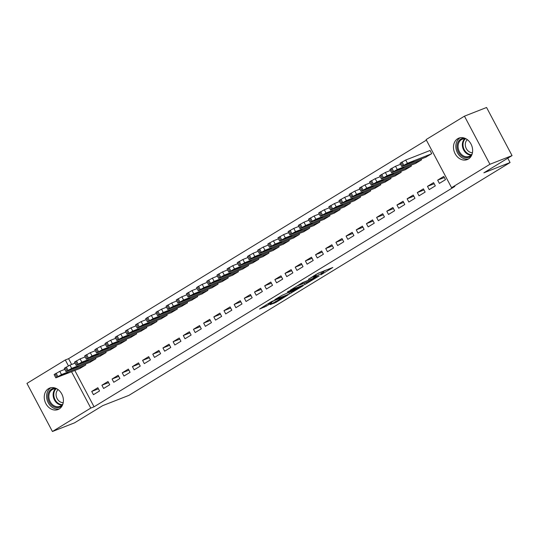 <?xml version="1.0" encoding="UTF-8"?>
<svg xmlns="http://www.w3.org/2000/svg" width="539" height="539" viewBox="0 0 539 539"><rect width="100%" height="100%" fill="white"/><g stroke="black" fill="none" stroke-linecap="round" stroke-linejoin="round"><path stroke-width="0.81" d="M320.739 274.903L332.806 267.479L318.333 273.152L308.416 279.276A4.635 0.391 152.1 0 1 314.19 276.318L315.396 275.847A4.635 0.391 152.1 0 1 316.299 275.624A4.635 0.391 152.1 0 1 314.769 276.79L313.26 277.834L315.894 276.345A4.635 0.391 152.1 0 1 321.662 273.388L322.868 272.916A4.635 0.391 152.1 0 1 323.771 272.694A4.635 0.391 152.1 0 1 322.248 273.859L320.739 274.903M48.463 388.673A11.514 9.251 68.6 0 1 49.628 388.093A11.514 9.251 68.6 0 1 62.126 394.696A11.514 9.251 68.6 0 1 59.202 408.96A11.514 9.251 68.6 0 1 58.03 409.539A11.514 9.251 68.6 0 1 45.539 402.936A11.514 9.251 68.6 0 1 48.463 388.673M457.685 138.712A11.514 9.251 68.6 0 1 458.851 138.132A11.514 9.251 68.6 0 1 471.349 144.735A11.514 9.251 68.6 0 1 468.425 158.998A11.514 9.251 68.6 0 1 467.259 159.578A11.514 9.251 68.6 0 1 454.761 152.975A11.514 9.251 68.6 0 1 457.685 138.712M270.167 304.676L275.833 302.453L288.096 294.894L271.541 301.557L259.562 309.049L266.266 306.206L271.784 302.763L268.321 303.962L274.418 300.519L284.7 296.605L270.167 304.676M74.827 370.475L94.062 406.797L454.849 186.42L451.574 187.7L426.1 139.588L464.456 116.161L489.931 164.274L451.574 187.7M94.062 406.797L90.781 408.077L52.424 431.51L26.95 383.397L65.307 359.964L68.413 365.826M464.456 116.161L486.576 107.49L512.05 155.603L483.867 172.817L510.076 162.542L128.936 395.356L102.727 405.624L74.544 422.839L52.424 431.51M512.05 155.603L489.931 164.274M305.094 284.41L319.155 275.921L302.601 282.584L290.339 290.15L305.094 284.41L304.414 283.13M303.147 285.771L289.564 293.896L274.809 299.637L282.133 295.264L289.8 292.037L293.627 289.632L287.233 292.098L288.628 291.242L303.053 285.589M510.076 162.542L507.785 158.21M101.898 385.23L103.616 388.484L109.72 384.752L108.002 381.504L101.898 385.23L108.588 382.609M89.797 362.383L95.955 358.745L95.511 357.916M122.245 372.799L123.97 376.054L130.074 372.321L128.349 369.074L122.245 372.799L128.936 370.178M110.145 349.952L116.303 346.314L115.865 345.486M142.592 360.369L144.317 363.623L150.421 359.89L148.697 356.643L142.592 360.369L149.283 357.748M130.499 337.522L136.65 333.884L136.212 333.055M162.946 347.938L164.665 351.192L170.769 347.466L169.051 344.212L162.946 347.938L169.637 345.317M150.846 325.091L156.997 321.453L156.559 320.624M183.294 335.514L185.012 338.762L191.123 335.036L189.398 331.781L183.294 335.514L189.984 332.886M171.193 312.66L177.351 309.029L176.907 308.193M203.641 323.083L205.366 326.331L211.47 322.605L209.745 319.351L203.641 323.083L210.331 320.462M191.547 300.23L197.698 296.598L197.261 295.77M223.995 310.653L225.713 313.9L231.817 310.174L230.099 306.92L223.995 310.653L230.685 308.032M211.894 287.806L218.046 284.168L217.608 283.339M244.342 298.222L246.06 301.476L252.164 297.744L250.446 294.496L244.342 298.222L251.033 295.601M232.242 275.375L238.4 271.737L237.955 270.908M264.689 285.791L266.414 289.045L272.518 285.313L270.794 282.065L264.689 285.791L271.38 283.17M252.596 262.944L258.747 259.306L258.309 258.477M285.037 273.361L286.761 276.615L292.866 272.882L291.148 269.635L285.037 273.361L291.727 270.74M272.943 250.514L279.094 246.875L278.656 246.047M305.391 260.93L307.109 264.184L313.213 260.458L311.495 257.204L305.391 260.93L312.081 258.309M293.29 238.083L299.441 234.445L299.004 233.616M325.738 248.506L327.456 251.753L333.567 248.028L331.842 244.773L325.738 248.506L332.428 245.878M313.637 225.652L319.795 222.021L319.357 221.185M346.085 236.075L347.81 239.323L353.914 235.597L352.189 232.343L346.085 236.075L352.776 233.454M333.991 213.228L340.143 209.59L339.705 208.761M366.439 223.645L368.157 226.892L374.261 223.166L372.543 219.912L366.439 223.645L373.129 221.024M354.339 200.798L360.49 197.159L360.052 196.331M386.786 211.214L388.504 214.468L394.609 210.736L392.891 207.488L386.786 211.214L393.477 208.593M374.686 188.367L380.844 184.729L380.399 183.9M407.134 198.783L408.858 202.037L414.963 198.305L413.238 195.057L407.134 198.783L413.824 196.162M395.04 175.936L401.191 172.298L400.753 171.469M427.481 186.353L429.206 189.607L435.31 185.874L433.592 182.627L427.481 186.353L434.178 183.732M415.387 163.506L421.538 159.867L421.1 159.039M426.389 140.127L68.588 358.684L71.64 364.458M425.561 157.294L431.712 153.655L429.994 150.401L429.482 150.711M437.661 180.141L439.379 183.388L445.483 179.662L443.765 176.408L437.661 180.141L444.352 177.52M405.213 169.724L411.365 166.086L410.927 165.257M417.307 192.571L419.032 195.819L425.136 192.093L423.411 188.839L417.307 192.571L423.998 189.95M384.859 182.148L391.018 178.517L390.58 177.681M396.96 205.002L398.685 208.249L404.789 204.524L403.064 201.269L396.96 205.002L403.65 202.374M364.512 194.579L370.664 190.941L370.226 190.112M376.613 217.426L378.331 220.68L384.435 216.954L382.717 213.7L376.613 217.426L383.303 214.805M344.165 207.01L350.316 203.371L349.878 202.543M356.259 229.857L357.984 233.111L364.088 229.378L362.37 226.131L356.259 229.857L362.956 227.236M323.818 219.44L329.969 215.802L329.531 214.973M335.912 242.287L337.636 245.541L343.741 241.809L342.016 238.561L335.912 242.287L342.602 239.666M303.464 231.871L309.622 228.233L309.177 227.404M315.564 254.718L317.282 257.972L323.387 254.24L321.668 250.992L315.564 254.718L322.255 252.097M283.116 244.302L289.268 240.663L288.83 239.835M295.217 267.149L296.935 270.396L303.039 266.67L301.321 263.416L295.217 267.149L301.907 264.528M262.769 256.726L268.921 253.094L268.483 252.265M274.863 279.579L276.588 282.827L282.692 279.101L280.967 275.847L274.863 279.579L281.553 276.958M242.415 269.156L248.573 265.525L248.135 264.689M254.516 292.01L256.234 295.257L262.345 291.532L260.62 288.277L254.516 292.01L261.206 289.382M222.068 281.587L228.219 277.949L227.781 277.12M234.169 304.434L235.887 307.688L241.991 303.962L240.273 300.708L234.169 304.434L240.859 301.813M201.721 294.018L207.872 290.38L207.434 289.551M213.815 316.865L215.539 320.119L221.644 316.386L219.919 313.139L213.815 316.865L220.505 314.244M181.373 306.448L187.525 302.81L187.087 301.981M193.467 329.295L195.192 332.55L201.296 328.817L199.571 325.569L193.467 329.295L200.158 326.674M161.02 318.879L167.178 315.241L166.733 314.412M173.12 341.726L174.838 344.98L180.942 341.248L179.224 338L173.12 341.726L179.81 339.105M140.672 331.31L146.824 327.672L146.386 326.843M152.773 354.157L154.491 357.404L160.595 353.678L158.877 350.424L152.773 354.157L159.463 351.536M120.325 343.734L126.476 340.102L126.038 339.274M132.419 366.587L134.144 369.835L140.248 366.109L138.523 362.855L132.419 366.587L139.109 363.966M99.971 356.164L106.129 352.533L105.684 351.697M112.072 379.018L113.79 382.266L119.894 378.54L118.176 375.285L112.072 379.018L118.762 376.39M79.624 368.595L85.775 364.957L85.337 364.128M91.724 391.442L93.442 394.696L99.547 390.97L97.828 387.716L91.724 391.442L98.415 388.821M71.552 371.762L90.781 408.077M68.588 358.684L65.307 359.964M323.771 272.694L323.083 271.393A4.635 0.391 152.1 0 0 322.78 271.407M320.112 272.458A4.635 0.391 152.1 0 0 315.8 274.695M323.279 271.757L325.751 270.248M296.989 286.014L299.953 284.855M316.454 277.396L303.888 282.166L301.18 283.703A4.635 0.391 152.1 0 0 299.65 284.861A4.635 0.391 152.1 0 0 300.553 284.646L309.238 281.243A4.635 0.391 152.1 0 0 315.005 278.279L316.454 277.396M288.533 292.731L290.386 291.842M294.092 290.575L300.189 287.132L294.274 289.558L290.454 291.963L294.092 290.575M430.041 150.496L405.712 160.029L400.053 163.277L401.771 166.531L426.12 157.071M401.771 166.531L407.437 163.283L431.207 153.965M406.211 164.671L413.858 161.033L406.103 164.469M400.578 164.274L395.538 166.248L389.879 169.495L391.597 172.743L415.946 163.29M391.597 172.743L397.263 169.495L421.033 160.177M396.037 170.89L403.684 167.245L395.929 170.681M390.404 170.486L385.365 172.46L379.699 175.707L381.423 178.955L405.773 169.502M381.423 178.955L387.083 175.714L410.859 166.396M385.863 177.102L393.51 173.464L385.756 176.9M471.605 155.353A9.965 8.004 68.6 0 1 462.725 156.627A9.965 8.004 68.6 0 1 457.072 147.201A9.965 8.004 68.6 0 1 464.914 138.274M466.43 139.035A9.23 7.411 -111.4 0 0 462.388 139.203A9.23 7.411 -111.4 0 0 458.096 147.093A9.23 7.411 -111.4 0 0 469.125 156.384A9.23 7.411 -111.4 0 0 472.198 153.763M472.447 152.692A7.27 5.835 68.6 0 1 465.319 145.052A7.27 5.835 68.6 0 1 467.34 139.655M460.259 137.735A11.44 9.19 -111.4 0 0 455.853 147.086A11.44 9.19 -111.4 0 0 468.559 158.911M62.383 405.315A9.965 8.004 68.6 0 1 53.502 406.588A9.965 8.004 68.6 0 1 47.85 397.162A9.965 8.004 68.6 0 1 55.692 388.235M57.208 388.996A9.23 7.411 -111.4 0 0 53.166 389.165A9.23 7.411 -111.4 0 0 48.874 397.054A9.23 7.411 -111.4 0 0 59.903 406.345A9.23 7.411 -111.4 0 0 62.975 403.724M63.225 402.653A7.27 5.835 68.6 0 1 56.096 395.013A7.27 5.835 68.6 0 1 58.118 389.616M51.03 387.696A11.44 9.19 -111.4 0 0 46.623 397.048A11.44 9.19 -111.4 0 0 59.337 408.872M380.231 176.698L375.191 178.678L369.525 181.919L371.25 185.173L395.592 175.721M371.25 185.173L376.909 181.926L400.679 172.608M375.69 183.321L383.337 179.676L375.575 183.112M370.05 182.916L365.018 184.89L359.351 188.138L361.076 191.385L385.419 181.933M361.076 191.385L366.736 188.145L390.505 178.827M365.516 189.533L373.163 185.894L365.402 189.324M359.877 189.128L354.837 191.102L349.178 194.35L350.902 197.604L375.245 188.145M350.902 197.604L356.562 194.357L380.332 185.039M355.336 195.751L362.99 192.106L355.228 195.542M349.703 195.347L344.664 197.321L339.004 200.569L340.722 203.816L365.071 194.363M340.722 203.816L346.388 200.569L370.158 191.257M345.162 201.963L352.809 198.325L345.054 201.754M339.53 201.559L334.49 203.533L328.83 206.781L330.548 210.035L354.898 200.575M330.548 210.035L336.215 206.787L359.985 197.469M334.988 208.175L342.636 204.537L334.881 207.973M329.356 207.778L324.316 209.752L318.657 212.999L320.375 216.247L344.724 206.794M320.375 216.247L326.034 212.999L349.811 203.681M324.815 214.394L332.462 210.749L324.707 214.185M319.182 213.99L314.143 215.964L308.476 219.211L310.201 222.459L334.544 213.006M310.201 222.459L315.861 219.218L339.637 209.9M314.641 220.606L322.288 216.968L314.533 220.404M309.009 220.202L303.969 222.183L298.303 225.423L300.028 228.677L324.37 219.218M300.028 228.677L305.687 225.43L329.457 216.112M304.468 226.825L312.115 223.18L304.353 226.616M298.828 226.42L293.795 228.395L288.129 231.642L289.854 234.889L314.197 225.437M289.854 234.889L295.513 231.642L319.283 222.331M294.294 233.037L301.941 229.398L294.179 232.828M288.655 232.632L283.615 234.606L277.956 237.854L279.674 241.108L304.023 231.649M279.674 241.108L285.34 237.861L309.11 228.543M284.114 239.255L291.767 235.61L284.006 239.046M278.481 238.851L273.441 240.825L267.782 244.073L269.5 247.32L293.849 237.867M269.5 247.32L275.166 244.073L298.936 234.761M273.94 245.467L281.587 241.829L273.832 245.258M268.307 245.063L263.268 247.037L257.608 250.285L259.326 253.539L283.676 244.079M259.326 253.539L264.993 250.291L288.763 240.973M263.766 251.679L271.413 248.041L263.659 251.477M258.134 251.282L253.094 253.256L247.435 256.503L249.153 259.751L273.502 250.298M249.153 259.751L254.812 256.503L278.589 247.185M253.593 257.898L261.24 254.253L253.485 257.689M247.96 257.494L242.921 259.468L237.254 262.715L238.979 265.963L263.322 256.51M238.979 265.963L244.639 262.722L268.415 253.404M243.419 264.11L251.066 260.472L243.311 263.908M237.787 263.706L232.747 265.687L227.081 268.927L228.805 272.182L253.148 262.722M228.805 272.182L234.465 268.934L258.235 259.616M233.246 270.329L240.893 266.684L233.131 270.12M227.606 269.924L222.573 271.899L216.907 275.146L218.632 278.393L242.974 268.941M218.632 278.393L224.291 275.146L248.061 265.835M223.072 276.541L230.719 272.902L222.957 276.332M217.433 276.136L212.393 278.111L206.733 281.358L208.452 284.612L232.801 275.153M208.452 284.612L214.118 281.365L237.888 272.047M212.892 282.759L220.539 279.114L212.784 282.551M207.259 282.355L202.219 284.329L196.56 287.577L198.278 290.824L222.627 281.371M198.278 290.824L203.944 287.577L227.714 278.265M202.718 288.971L210.365 285.333L202.61 288.763M197.085 288.567L192.046 290.541L186.386 293.789L188.104 297.043L212.454 287.583M188.104 297.043L193.77 293.795L217.54 284.477M192.544 295.183L200.191 291.545L192.436 294.981M186.912 294.786L181.872 296.76L176.213 300.007L177.931 303.255L202.28 293.802M177.931 303.255L183.59 300.007L207.367 290.689M182.371 301.402L190.018 297.757L182.263 301.193M176.738 300.998L171.698 302.972L166.032 306.219L167.757 309.467L192.1 300.014M167.757 309.467L173.417 306.226L197.186 296.908M172.197 307.614L179.844 303.976L172.089 307.412M166.558 307.21L161.525 309.191L155.859 312.431L157.583 315.686L181.926 306.226M157.583 315.686L163.243 312.438L187.013 303.12M162.023 313.833L169.67 310.188L161.909 313.624M156.384 313.428L151.344 315.403L145.685 318.65L147.41 321.898L171.752 312.445M147.41 321.898L153.069 318.65L176.839 309.339M151.843 320.045L159.497 316.406L151.735 319.836M146.21 319.64L141.171 321.615L135.511 324.862L137.229 328.116L161.579 318.657M137.229 328.116L142.896 324.869L166.666 315.551M141.669 326.263L149.316 322.618L141.562 326.055M136.037 325.859L130.997 327.833L125.338 331.081L127.056 334.328L151.405 324.876M127.056 334.328L132.722 331.081L156.492 321.77M131.496 332.475L139.143 328.837L131.388 332.267M125.863 332.071L120.824 334.045L115.164 337.293L116.882 340.547L141.231 331.087M116.882 340.547L122.548 337.299L146.318 327.981M121.322 338.687L128.969 335.049L121.214 338.485M115.69 338.29L110.65 340.264L104.99 343.511L106.709 346.759L131.058 337.306M106.709 346.759L112.368 343.511L136.145 334.193M111.149 344.906L118.796 341.261L111.041 344.697M105.516 344.502L100.476 346.476L94.81 349.723L96.535 352.971L120.877 343.518M96.535 352.971L102.194 349.73L125.964 340.412M100.975 351.118L108.622 347.48L100.867 350.916M95.336 350.714L90.303 352.695L84.636 355.935L86.361 359.19L110.704 349.73M86.361 359.19L92.021 355.942L115.791 346.624M90.801 357.337L98.448 353.692L90.687 357.128M85.162 356.933L80.122 358.907L74.463 362.154L76.188 365.402L100.53 355.949M76.188 365.402L81.847 362.154L105.617 352.843M80.621 363.549L88.275 359.911L80.513 363.34M74.988 363.145L69.949 365.119L64.289 368.366L66.007 371.62L90.357 362.161M66.007 371.62L71.674 368.373L95.443 359.055M70.447 369.767L78.094 366.122L70.34 369.559M64.815 369.363L59.775 371.337L54.116 374.585L55.834 377.832L80.183 368.38M55.834 377.832L61.5 374.585L85.27 365.274M60.274 375.979L67.921 372.341L60.166 375.771M322.194 271.636L322.868 272.916M320.988 272.114L321.662 273.388M314.965 275.031L315.396 275.847M313.866 275.705L314.19 276.318M306.314 282.389L306.893 283.48M290.784 291.875L291.363 292.967M288.877 292.596L289.564 293.896M294.045 289.12L294.274 289.558M265.693 305.128L266.266 306.206M263.962 306.186L264.467 307.129M275.341 301.517L275.833 302.453M273.603 302.574L274.034 303.383M407.437 163.283L405.712 160.029M403.758 165.17L402.04 161.916M402.741 165.79L401.023 162.535M409.829 162.542L410.145 163.135M397.263 169.495L395.538 166.248M393.585 171.382L391.866 168.128M392.567 172.002L390.849 168.754M399.655 168.761L399.972 169.347M387.083 175.714L385.365 172.46M383.411 177.594L381.693 174.346M382.394 178.22L380.675 174.966M389.481 174.973L389.791 175.566M471.093 155.131A9.23 7.411 68.6 0 1 462.368 145.422A9.23 7.411 68.6 0 1 464.685 138.786M465.319 138.826A8.927 7.169 -111.4 0 0 463.021 145.287A8.927 7.169 -111.4 0 0 471.531 154.673M61.87 405.092A9.23 7.411 68.6 0 1 53.145 395.383A9.23 7.411 68.6 0 1 55.463 388.747M56.09 388.787A8.927 7.169 -111.4 0 0 53.799 395.249A8.927 7.169 -111.4 0 0 62.302 404.634M376.909 181.926L375.191 178.678M373.237 183.812L371.519 180.558M372.22 184.432L370.502 181.185M379.308 181.185L379.618 181.778M366.736 188.145L365.018 184.89M363.064 190.024L361.339 186.777M362.046 190.651L360.321 187.397M369.134 187.404L369.444 187.99M356.562 194.357L354.837 191.102M352.89 196.243L351.165 192.989M351.873 196.863L350.148 193.609M358.961 193.616L359.27 194.208M346.388 200.569L344.664 197.321M342.716 202.455L340.992 199.208M341.699 203.075L339.974 199.828M348.78 199.834L349.097 200.42M336.215 206.787L334.49 203.533M332.536 208.674L330.818 205.42M331.519 209.294L329.801 206.039M338.607 206.046L338.923 206.639M326.034 212.999L324.316 209.752M322.362 214.886L320.644 211.632M321.345 215.506L319.627 212.258M328.433 212.265L328.75 212.851M315.861 219.218L314.143 215.964M312.189 221.098L310.471 217.85M311.171 221.724L309.453 218.47M318.259 218.477L318.569 219.07M305.687 225.43L303.969 222.183M302.015 227.317L300.297 224.062M300.998 227.936L299.28 224.689M308.086 224.689L308.396 225.282M295.513 231.642L293.795 228.395M291.842 233.528L290.117 230.281M290.824 234.155L289.099 230.901M297.912 230.908L298.222 231.494M285.34 237.861L283.615 234.606M281.668 239.747L279.943 236.493M280.651 240.367L278.926 237.113M287.738 237.12L288.048 237.712M275.166 244.073L273.441 240.825M271.494 245.959L269.769 242.712M270.477 246.579L268.752 243.332M277.558 243.338L277.875 243.924M264.993 250.291L263.268 247.037M261.314 252.178L259.596 248.924M260.297 252.798L258.579 249.544M267.384 249.55L267.701 250.143M254.812 256.503L253.094 253.256M251.14 258.39L249.422 255.136M250.123 259.01L248.405 255.762M257.211 255.769L257.527 256.355M244.639 262.722L242.921 259.468M240.967 264.602L239.249 261.354M239.949 265.228L238.231 261.974M247.037 261.981L247.347 262.574M234.465 268.934L232.747 265.687M230.793 270.821L229.068 267.566M229.776 271.44L228.051 268.193M236.864 268.193L237.173 268.786M224.291 275.146L222.573 271.899M220.619 277.033L218.895 273.785M219.602 277.659L217.877 274.405M226.69 274.412L227 274.998M214.118 281.365L212.393 278.111M210.446 283.251L208.721 279.997M209.428 283.871L207.704 280.617M216.516 280.624L216.826 281.217M203.944 287.577L202.219 284.329M200.272 289.463L198.547 286.216M199.255 290.083L197.53 286.836M206.336 286.842L206.653 287.428M193.77 293.795L192.046 290.541M190.092 295.682L188.374 292.428M189.074 296.302L187.356 293.048M196.162 293.054L196.479 293.647M183.59 300.007L181.872 296.76M179.918 301.894L178.2 298.64M178.901 302.514L177.183 299.266M185.989 299.273L186.305 299.859M173.417 306.226L171.698 302.972M169.745 308.106L168.027 304.858M168.727 308.732L167.009 305.478M175.815 305.485L176.125 306.078M163.243 312.438L161.525 309.191M159.571 314.325L157.846 311.07M158.554 314.944L156.829 311.697M165.641 311.697L165.951 312.29M153.069 318.65L151.344 315.403M149.397 320.537L147.673 317.289M148.38 321.163L146.655 317.909M155.468 317.916L155.778 318.502M142.896 324.869L141.171 321.615M139.224 326.755L137.499 323.501M138.206 327.375L136.482 324.121M145.294 324.128L145.604 324.721M132.722 331.081L130.997 327.833M129.043 332.967L127.325 329.72M128.026 333.587L126.308 330.34M135.114 330.346L135.43 330.933M122.548 337.299L120.824 334.045M118.87 339.186L117.152 335.932M117.852 339.806L116.134 336.552M124.94 336.558L125.257 337.151M112.368 343.511L110.65 340.264M108.696 345.398L106.978 342.144M107.679 346.018L105.961 342.77M114.767 342.777L115.076 343.363M102.194 349.73L100.476 346.476M98.522 351.61L96.804 348.362M97.505 352.236L95.787 348.982M104.593 348.989L104.903 349.582M92.021 355.942L90.303 352.695M88.349 357.829L86.624 354.574M87.331 358.448L85.607 355.201M94.419 355.201L94.729 355.794M81.847 362.154L80.122 358.907M78.175 364.041L76.45 360.793M77.158 364.66L75.433 361.413M84.246 361.42L84.556 362.006M71.674 368.373L69.949 365.119M68.002 370.259L66.277 367.005M66.984 370.879L65.259 367.625M74.072 367.632L74.382 368.225M61.5 374.585L59.775 371.337M57.821 376.471L56.103 373.224M56.804 377.091L55.086 373.844M63.892 373.85L64.208 374.437M315.733 274.567L316.299 275.624M299.462 284.504L299.65 284.861M300.007 286.782L300.189 287.132M284.518 296.255L284.7 296.605"/></g></svg>
